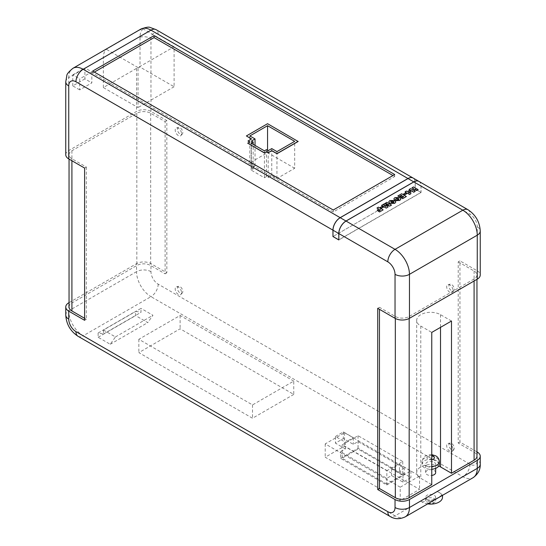 <?xml version="1.0" encoding="UTF-8"?>
<svg xmlns="http://www.w3.org/2000/svg" width="546" height="546" viewBox="0 0 546 546"><rect width="100%" height="100%" fill="white"/><g stroke="black" fill="none" stroke-linecap="round" stroke-linejoin="round"><path stroke-width="0.41" stroke-dasharray="2.73 2.05" d="M418.918 181.402A10.197 5.89 -60 0 1 421 186.05L421 192.383L338.834 239.817M421 192.383L415.226 189.053L415.226 182.719A10.197 5.89 120 0 0 413.117 178.051M415.226 189.053L333.005 236.52L415.172 189.087L421.055 192.479L421.055 186.084L470.045 214.366A10.197 5.89 -120 0 1 477.259 226.863L477.259 270.836L459.944 260.838L458.217 261.841L458.217 443.059L474.085 452.225A9.794 5.651 180 0 1 476.951 456.217M439.298 464.291A8.647 4.989 0 0 0 436.766 460.763A8.647 4.989 0 0 0 427.341 459.677A8.647 4.989 0 0 0 422.003 464.291A8.647 4.989 0 0 0 424.535 467.82A8.647 4.989 0 0 0 431.763 469.239M439.025 492.315L442.492 494.744L435.039 499.583L422.276 501.986L420.734 501.01L395.031 515.847L83.169 335.797L150.969 296.655L462.831 476.706L437.128 491.543L439.025 492.315M437.128 491.543A11.841 6.839 180 0 1 439.025 492.437A11.841 6.839 180 0 1 442.492 497.269M427.695 503.89A11.841 6.839 180 0 1 422.276 502.102A11.841 6.839 180 0 1 420.734 501.01M432.466 501.556A2.566 1.481 180 0 1 432.466 503.644A2.566 1.481 180 0 1 428.835 503.644L427.108 502.648A5.01 2.894 0 0 0 434.193 502.648A5.01 2.894 0 0 0 435.66 500.6A5.01 2.894 0 0 0 434.193 498.553A5.01 2.894 0 0 0 428.733 497.925A5.01 2.894 0 0 0 425.634 500.6A5.01 2.894 0 0 0 427.108 502.648L428.835 503.644A2.566 1.481 180 0 1 428.835 501.556A2.566 1.481 180 0 1 432.466 501.556M427.108 499.317A5.01 2.894 0 0 0 432.568 499.945A5.01 2.894 0 0 0 435.66 497.269A5.01 2.894 0 0 0 434.193 495.222A5.01 2.894 0 0 0 428.733 494.594A5.01 2.894 0 0 0 425.634 497.269A5.01 2.894 0 0 0 427.108 499.317M435.66 472.618A5.01 2.894 0 0 0 434.193 470.57A5.01 2.894 0 0 0 428.733 469.942A5.01 2.894 0 0 0 425.634 472.618A5.01 2.894 0 0 0 427.108 474.665A5.01 2.894 0 0 0 431.763 475.443M427.108 466.339A5.01 2.894 0 0 0 432.568 466.967A5.01 2.894 0 0 0 435.66 464.291A5.01 2.894 0 0 0 434.193 462.244A5.01 2.894 0 0 0 428.733 461.616A5.01 2.894 0 0 0 425.634 464.291A5.01 2.894 0 0 0 427.108 466.339M182.814 132.487A3.829 2.211 60 0 1 182.35 133.968A3.829 2.211 60 0 1 179.313 133.456A3.829 2.211 60 0 1 177.395 129.354A3.829 2.211 60 0 1 178.583 127.45A3.829 2.211 60 0 1 181.374 128.89A3.829 2.211 60 0 1 182.814 132.487M181.545 133.75A4.491 2.593 60 0 1 180.999 135.49A4.491 2.593 60 0 1 177.443 134.889A4.491 2.593 60 0 1 175.198 130.091A4.491 2.593 60 0 1 176.597 127.86A4.491 2.593 60 0 1 179.859 129.545A4.491 2.593 60 0 1 181.545 133.75M182.814 291.387A3.829 2.211 60 0 1 182.35 292.874A3.829 2.211 60 0 1 179.313 292.356A3.829 2.211 60 0 1 177.395 288.261A3.829 2.211 60 0 1 178.583 286.357A3.829 2.211 60 0 1 181.374 287.797A3.829 2.211 60 0 1 182.814 291.387M181.545 292.656A4.491 2.593 60 0 1 180.999 294.396A4.491 2.593 60 0 1 177.443 293.789A4.491 2.593 60 0 1 175.198 288.991A4.491 2.593 60 0 1 176.597 286.759A4.491 2.593 60 0 1 179.859 288.445A4.491 2.593 60 0 1 181.545 292.656M454.292 289.223A3.829 2.211 60 0 1 453.822 290.704A3.829 2.211 60 0 1 450.784 290.192A3.829 2.211 60 0 1 448.873 286.09A3.829 2.211 60 0 1 450.061 284.186A3.829 2.211 60 0 1 452.852 285.626A3.829 2.211 60 0 1 454.292 289.223M453.023 290.486A4.491 2.593 60 0 1 452.477 292.226A4.491 2.593 60 0 1 448.921 291.625A4.491 2.593 60 0 1 446.676 286.821A4.491 2.593 60 0 1 448.068 284.596A4.491 2.593 60 0 1 451.337 286.281A4.491 2.593 60 0 1 453.023 290.486M454.292 448.123A3.829 2.211 60 0 1 453.822 449.611A3.829 2.211 60 0 1 450.784 449.092A3.829 2.211 60 0 1 448.873 444.997A3.829 2.211 60 0 1 450.061 443.093A3.829 2.211 60 0 1 452.852 444.526A3.829 2.211 60 0 1 454.292 448.123M453.023 449.392A4.491 2.593 60 0 1 452.477 451.132A4.491 2.593 60 0 1 448.921 450.525A4.491 2.593 60 0 1 446.676 445.727A4.491 2.593 60 0 1 448.068 443.495A4.491 2.593 60 0 1 451.337 445.181A4.491 2.593 60 0 1 453.023 449.392M94.362 72.092L92.629 73.089L333.237 212.005L394.69 176.522L392.956 175.525M298.143 141.496L267.56 123.84L246.376 136.07M249.59 142.076L247.686 143.311M251.453 139.005L247.973 141.141M103.365 87.551L103.365 57.63A20.4 11.78 60 0 1 106.293 49.263L139.469 30.105L143.12 28.883A19.547 11.289 -120 0 0 140.029 37.162L140.029 67.076A10.197 5.89 0 0 0 136.541 68.393L103.365 87.551L138.042 107.569L138.042 67.595L174.106 46.772L174.106 86.746L140.029 67.076M65.759 154.736A10.197 5.89 0 0 1 68.741 150.573L136.541 111.432A10.197 5.89 0 0 1 150.969 111.432L166.83 120.591L166.83 272.836L150.969 263.67A10.197 5.89 0 0 0 136.541 263.67L136.541 271.669L68.741 310.81L68.741 302.818M91.824 71.888L91.824 82.883L79.709 89.878L79.709 78.883L91.824 71.888L84.903 67.888L84.903 78.883L91.824 82.883M376.965 208.087L378.46 207.227L383.128 209.923M378.398 211.268L380.378 210.06M377.197 210.094L378.76 209.125M380.371 207.432L381.988 206.497L383.183 207.193M385.462 203.187L386.834 202.389L391.502 205.084M385.995 204.914L388.076 207.064M381.572 205.433L382.944 204.634L385.435 205.883M383.688 204.211L384.718 203.61L387.715 204.484M388.738 201.938L389.858 200.58L394.703 200.573L395.83 201.945M411.971 187.879L413.465 187.019L418.134 189.708M413.759 190.438L415.26 191.366M409.097 189.537L410.592 188.677L412.448 189.742L413.766 188.916M405.084 191.851L406.401 191.093L407.364 191.646L409.398 190.472L410.496 191.107L410.885 193.755M405.507 192.718L405.985 192.369M403.59 194.028L405.207 193.093L406.401 193.789M397.843 196.034L401.679 193.823L406.34 196.519M401.467 198.021L403.651 196.69M400.143 196.853L401.979 195.721M396.109 198.348L396.062 199.222L396.109 198.348M393.843 198.928L394.922 197.652L399.733 197.672L400.866 199.051M395.666 200.648L398.949 199.256M150.969 111.432L150.969 38.479A10.197 5.89 -120 0 1 158.176 34.316L415.172 182.685L415.172 189.087M476.951 451.876L459.944 442.062L459.944 260.838M458.217 261.841L474.085 271A9.794 5.651 180 0 1 476.951 275A9.794 5.651 180 0 1 474.085 278.992L409.172 316.468A9.794 5.651 180 0 1 395.324 316.468L379.456 307.309L379.456 309.309M418.946 181.415A10.197 5.89 -60 0 1 421.055 186.084M345.393 448.901L335.435 443.147L343.352 438.575L353.317 444.328L358.087 441.571L404.245 468.222L399.474 470.98L410.913 477.586L402.996 482.159L391.557 475.552L386.752 478.323L340.588 451.678L345.393 448.901L345.393 442.24L335.435 436.486L335.435 443.147M400.225 487.203L325.218 443.891L344.546 432.732L419.553 476.044L400.225 487.203L400.225 500.525L325.218 457.22L344.546 446.062L419.553 489.366L400.225 500.525M293.768 394.424L252.518 418.243L138.848 352.62L180.105 328.801L293.768 394.424L293.768 381.101L252.518 404.92L138.848 339.291L180.105 315.472L293.768 381.101M103.494 330.037L103.494 333.988L98.123 332.985L98.123 337.271L110.244 344.267L115.438 336.937L103.494 330.037L140.998 308.388L140.998 312.332L135.626 311.336L135.626 315.615L147.748 322.611L152.941 315.281L140.998 308.388M115.438 336.937L152.941 315.281M69.049 302.641L136.541 263.67M415.172 182.685A10.197 5.89 120 0 0 413.09 178.037M477.259 270.836A10.197 5.89 180 0 1 480.241 275M325.218 443.891L325.218 457.22M419.553 476.044L419.553 489.366M344.546 432.732L344.546 446.062M180.105 315.472L180.105 328.801M138.848 339.291L138.848 352.62M252.518 404.92L252.518 418.243M103.494 333.988L140.998 312.332M110.244 344.267L147.748 322.611M98.123 332.985L135.626 311.336M98.123 337.271L135.626 315.615M340.588 458.34L358.087 448.239L404.245 474.883L386.752 484.991L340.588 458.34L340.588 451.678M386.752 484.991L386.752 478.323M358.087 448.239L358.087 441.571M335.435 436.486L343.352 431.913L353.317 437.667L345.393 442.24M353.317 437.667L353.317 444.328M404.245 474.883L404.245 468.222M399.474 464.318L410.913 470.918L402.996 475.498L391.557 468.891L399.474 464.318L399.474 470.98M391.557 468.891L391.557 475.552M386.848 484.049L342.117 458.224L358.033 449.037L402.764 474.863L386.848 484.049L386.848 470.72L342.117 444.901L342.117 458.224M342.117 444.901L358.033 435.708L402.764 461.534L386.848 470.72M402.764 461.534L402.764 474.863M358.033 435.708L358.033 449.037M402.996 475.498L402.996 482.159M410.913 470.918L410.913 477.586M343.352 431.913L343.352 438.575M421.055 192.479L338.834 239.953M333.237 212.005L333.237 210.005M92.629 73.089L92.629 71.089M394.69 176.522L394.69 174.529M459.944 442.062L458.217 443.059M379.456 307.309L377.723 308.313M438.738 466.052A13.95 8.053 0 0 0 424.256 465.458A13.95 8.053 0 0 0 416.694 472.618A13.95 8.053 0 0 0 420.782 478.316L431.763 484.65M451.494 321.021L440.52 314.68A13.95 8.053 0 0 0 425.314 312.933A13.95 8.053 0 0 0 416.694 320.379A13.95 8.053 0 0 0 420.782 326.071L431.763 332.412M84.61 168.066L86.343 167.062L71.915 158.736A9.794 5.651 180 0 1 69.049 154.736A9.794 5.651 180 0 1 71.915 150.744L136.828 113.268A9.794 5.651 180 0 1 150.676 113.268L165.104 121.594L165.104 273.833L166.83 272.836M165.104 121.594L166.83 120.591M86.343 167.062L86.343 319.308L84.61 318.304M84.61 320.304L86.343 319.308M69.049 306.982A9.794 5.651 180 0 1 71.915 302.982L136.828 265.506A9.794 5.651 180 0 1 150.676 265.506L165.104 273.833M409.677 193.018L408.401 192.219M393.502 202.621L393.919 202.15M391.052 201.269L391.352 202.511L393.502 202.689M174.106 46.772L143.12 28.883M138.042 67.595L106.293 49.263M174.106 86.746L138.042 107.569M84.903 78.883L72.782 85.879L79.709 89.878M72.782 85.879L72.782 74.884L79.709 78.883M72.782 74.884L84.903 67.888M294.683 168.277L267.56 152.621L249.836 162.858L255.03 165.854L251.44 167.929L253.167 168.926L251.153 170.093L264.421 177.757L266.441 176.59L268.168 177.587L271.765 175.512L276.959 178.515L294.683 168.277L294.683 141.359M267.56 152.621L267.56 150.321M249.836 162.858L249.836 135.94M255.03 165.854L255.03 145.413M251.44 167.929L251.44 141.011M253.167 168.926L253.167 144.342M251.153 170.093L251.153 143.175M264.421 177.757L264.421 150.839M266.441 176.59L266.441 149.672M268.168 177.587L268.168 150.669M271.765 175.512L271.765 148.594M276.959 178.515L276.959 151.597M415.226 182.719L421 186.05M431.763 466.577A8.647 4.989 180 0 1 424.535 465.158A8.647 4.989 180 0 1 422.003 461.623A8.647 4.989 180 0 1 427.341 457.016A8.647 4.989 180 0 1 436.766 458.094A8.647 4.989 180 0 1 439.298 461.623M431.763 455.562A3.747 2.164 0 0 0 427.443 456.511A3.747 2.164 0 0 0 427.996 459.159A3.747 2.164 0 0 0 431.763 459.698M68.741 150.573L68.741 77.621L103.365 57.63M136.541 68.393L136.541 111.432M477.259 452.054L477.259 460.053A10.197 5.89 -120 0 1 470.045 464.216L158.176 284.159A10.197 5.89 -120 0 1 150.969 271.669L150.969 263.67M140.029 37.162A10.197 5.89 180 0 1 150.969 38.479M65.759 81.784A10.197 5.89 180 0 1 68.741 77.621A20.4 11.78 -120 0 1 72.966 68.284M474.085 278.992L474.085 280.992M409.172 316.468L409.172 318.461M480.241 464.216A10.197 5.89 0 0 0 477.259 460.053M467.929 209.698A10.197 5.89 -60 0 1 470.045 214.366M158.176 34.316A10.197 5.89 120 0 0 156.067 29.648M477.259 226.863A10.197 5.89 180 0 1 480.241 231.026M150.969 271.669A10.197 5.89 0 0 0 136.541 271.669A20.4 11.78 -120 0 0 150.969 296.655A10.197 5.89 120 0 0 158.176 284.159M470.045 464.216A10.197 5.89 -60 0 1 462.831 476.706A20.4 11.78 60 0 0 473.034 477.716M78.071 336.302A10.197 5.89 120 0 0 83.169 335.797A20.4 11.78 -120 0 1 68.741 310.81A10.197 5.89 0 0 0 65.759 314.974M405.234 516.857A20.4 11.78 60 0 1 395.031 515.847A10.197 5.89 -60 0 1 389.933 516.352M140.766 29.143A20.4 11.78 -120 0 0 139.469 30.105M474.085 271L474.085 452.225M395.324 316.468L395.324 318.461M420.782 326.071L420.782 478.316M440.52 314.68L440.52 327.354M71.915 158.736L71.915 160.736M71.915 150.744L71.915 302.982M136.828 113.268L136.828 265.506M150.676 113.268L150.676 265.506M442.492 494.744L442.492 495.345M432.466 503.644L434.193 502.648M435.66 500.6L435.66 497.269M435.66 468.359L435.66 464.291M182.35 133.968L180.999 135.49M182.35 292.874L180.999 294.396M453.822 290.704L452.477 292.226M453.822 449.611L452.477 451.132M450.061 443.093L448.068 443.495M450.061 284.186L448.068 284.596M178.583 286.357L176.597 286.759M178.583 127.45L176.597 127.86M476.951 275L476.951 279.34M416.694 320.379L416.694 472.618M69.049 154.736L69.049 159.077M425.634 472.618L425.634 464.291M425.634 500.6L425.634 497.269M431.763 454.62L427.996 454.879L425.293 456.012L423.287 457.835L422.003 461.623L422.003 464.291"/><path stroke-width="0.82" d="M338.834 239.817L338.779 233.524A10.197 5.89 -60 0 1 345.987 221.028L413.786 181.886A10.197 5.89 -60 0 1 418.884 181.381A10.197 5.89 -60 0 1 418.918 181.402M418.884 181.381L413.117 178.051A10.197 5.89 120 0 0 408.019 178.556L340.219 217.697A10.197 5.89 120 0 0 333.005 230.194L332.951 236.555L332.951 230.159L75.955 81.784A10.197 5.89 60 0 0 68.741 85.947L68.741 158.906L84.61 168.066L84.61 320.304L68.741 311.145L68.741 319.137A10.197 5.89 60 0 0 75.955 331.634L387.824 511.684A10.197 5.89 60 0 0 395.031 507.521L395.031 499.529L377.723 489.53L377.723 308.313L395.031 318.304L395.031 274.331A10.197 5.89 60 0 0 387.824 261.841L338.834 233.558L338.834 239.953L332.951 236.555M338.779 239.851L333.005 236.52M431.763 469.239A8.647 4.989 0 0 0 439.298 464.291L439.298 461.623A8.647 4.989 180 0 1 431.763 466.577M442.492 495.345L442.492 497.269A11.841 6.839 180 0 1 427.695 503.89M431.763 475.443A5.01 2.894 0 0 0 435.66 472.618L435.66 468.359M392.956 175.525L154.081 37.613L94.362 72.092M247.686 143.175L264.421 152.969L266.441 151.802L268.168 152.805L271.765 150.73L276.959 153.726L298.143 141.496L267.56 123.703L246.376 135.94L251.57 138.937L247.973 141.011L249.706 142.008L247.686 143.175L264.421 152.839L266.441 151.672L268.168 152.668L271.765 150.594L276.959 153.597L298.143 141.359M247.973 141.011L249.59 142.076M246.376 135.94L251.453 139.005M376.965 208.026L378.46 207.159L383.128 209.855L379.593 211.957L378.398 211.268L380.432 210.026L379.955 209.753L378.337 210.749L377.197 210.094L378.815 209.091L376.965 208.026L378.76 209.125M380.378 210.06L379.955 209.814M383.183 207.193L381.572 208.122L380.371 207.432L381.988 206.436L383.183 207.193M388.595 204.968L385.462 203.187L386.834 202.32L391.502 205.084L389.667 206.142L385.858 204.866M391.502 205.016L389.667 206.081L385.858 204.798L388.076 206.995L386.24 208.122L381.572 205.433L382.944 204.566L386.042 206.374L383.688 204.211L384.718 203.549L388.595 204.907L385.462 203.119M386.042 206.443L385.435 205.883M395.83 201.945L394.703 203.378L389.858 203.371L388.738 201.938M418.134 189.646L416.639 190.506L415.083 189.612L413.704 190.404L415.26 191.305L413.766 192.165L409.097 189.469L410.592 188.609L412.448 189.68L413.82 188.882L411.971 187.81L413.465 186.95L418.134 189.646L416.639 190.574L415.083 189.674L413.759 190.438M415.26 191.305L413.766 192.233L409.097 189.469M413.766 188.916L411.971 187.81M338.834 233.558A10.197 5.89 -60 0 1 346.048 221.062L413.848 181.92A10.197 5.89 -60 0 1 418.946 181.415L467.929 209.698C475.607 214.749 479.709 221.853 480.241 231.026A10.197 5.89 180 0 1 477.259 235.19L409.459 274.331L409.459 318.304L477.259 279.163L477.259 235.19A20.4 11.78 60 0 0 462.831 210.203L413.848 181.92M410.885 193.687L409.637 194.478L407.063 192.991L406.524 193.304L405.507 192.718L406.047 192.335L405.084 191.782L406.401 191.025L407.364 191.578L409.398 190.404L410.496 191.039L410.885 193.687L409.637 194.41L407.063 192.929L406.524 193.236L405.507 192.649M405.985 192.369L405.084 191.782M406.401 193.789L404.791 194.717L403.59 194.028L405.207 193.031L406.401 193.789M406.34 196.519L402.607 198.676L401.467 197.952L403.712 196.656L403.05 196.28L401.16 197.44L400.143 196.785L402.033 195.686L401.317 195.277L398.983 196.69L397.843 195.966L401.679 193.755L406.34 196.519M403.651 196.69L403.05 196.342M401.979 195.721L401.317 195.338M398.58 199.754L398.232 198.539L396.109 198.348L396.062 199.222L394.628 200.048L393.843 198.928M400.866 199.051L399.788 200.437L395.666 200.648L398.949 199.222M395.031 499.529A10.197 5.89 180 0 0 409.459 499.529L477.259 460.38A10.197 5.89 180 0 0 480.241 456.217A10.197 5.89 180 0 0 477.259 452.054L476.951 451.876M68.741 85.947A10.197 5.89 180 0 1 65.759 81.784L65.759 154.736A10.197 5.89 0 0 0 68.741 158.906M476.951 279.34L476.951 456.217A9.794 5.651 180 0 1 474.085 460.217L451.494 473.259L451.494 321.021L431.763 332.412L431.763 484.65L409.172 497.693A9.794 5.651 180 0 1 395.324 497.693L379.456 488.533L377.723 489.53M68.741 311.145A10.197 5.89 0 0 1 65.759 306.982A10.197 5.89 0 0 1 68.741 302.818L69.049 302.641M92.629 71.089L333.237 210.005L394.69 174.529L154.081 35.613L92.629 71.089M413.09 178.037A10.197 5.89 120 0 0 413.056 178.016A10.197 5.89 120 0 0 407.958 178.522L340.165 217.663A10.197 5.89 120 0 0 332.951 230.159M480.241 231.026L480.241 275A10.197 5.89 180 0 1 477.259 279.163M409.459 318.304A10.197 5.89 180 0 1 395.031 318.304M154.081 37.613L154.081 35.613M379.456 309.309L379.456 488.533M451.494 473.259L440.52 466.919A13.95 8.053 0 0 0 438.738 466.052M84.61 318.304L71.915 310.974A9.794 5.651 180 0 1 69.049 306.982L69.049 159.077M409.677 192.95L409.411 191.571L408.347 192.185L409.677 192.95L409.411 191.632L408.401 192.219M406.401 193.721L404.791 194.717M404.791 194.656L403.59 193.96M401.317 195.277L398.983 196.69M398.983 196.621L397.843 195.966M403.05 196.28L401.16 197.44M401.16 197.372L400.143 196.785M406.34 196.451L402.607 198.676M402.607 198.607L401.467 197.952M398.58 199.686L398.232 198.471L396.109 198.348M394.628 200.048L396.062 199.154L396.109 198.28L396.062 199.222M394.628 199.979L393.843 198.894L394.922 197.584L399.733 197.604L400.873 199.017L399.788 200.437M399.788 200.375L395.666 200.58M389.858 200.512L394.703 200.512L395.83 201.911L394.703 203.31L389.858 203.31L388.732 201.904L389.858 200.512M393.502 202.689L393.209 201.44L391.052 201.269L391.352 202.443L393.502 202.621L393.209 201.372L391.052 201.201L390.636 201.699M393.502 202.621L393.925 202.116M391.052 201.269L390.636 201.733M385.401 205.787L383.688 204.143M388.076 206.995L386.24 208.122M386.24 208.06L381.572 205.364M383.183 207.125L381.572 208.122M381.572 208.06L380.371 207.364M379.955 209.753L378.337 210.749M378.337 210.688L377.197 210.026M383.128 209.855L379.593 211.957M379.593 211.896L378.398 211.2M268.168 150.669L271.765 148.594L276.959 151.597L294.683 141.359L267.56 125.703L249.836 135.94L255.03 138.937L251.44 141.011L253.167 142.008L251.153 143.175L264.421 150.839L266.441 149.672L268.168 150.669M267.56 150.321L267.56 125.703M255.03 145.413L255.03 138.937M253.167 144.342L253.167 142.008M413.786 181.886L408.019 178.556M338.779 233.524L333.005 230.194M340.219 217.697L345.987 221.028M431.763 459.698A3.747 2.164 0 0 0 433.299 456.094A3.747 2.164 0 0 0 431.763 455.562M346.048 221.062L395.031 249.345L462.831 210.203A10.197 5.89 -60 0 1 467.929 209.698M474.085 280.992L474.085 460.217M409.172 318.461L409.172 497.693M409.459 499.529L409.459 507.521L477.259 468.379L477.259 460.38M477.259 468.379A10.197 5.89 0 0 0 480.241 464.216C480.487 469.621 478.084 474.126 473.034 477.716A20.4 11.78 60 0 0 477.259 468.379M395.031 507.521A10.197 5.89 0 0 0 409.459 507.521A20.4 11.78 60 0 1 405.234 516.857L473.034 477.716M387.824 261.841A10.197 5.89 -60 0 1 395.031 249.345A20.4 11.78 60 0 1 409.459 274.331A10.197 5.89 180 0 1 395.031 274.331M407.958 178.522L150.969 30.153L83.169 69.294L340.165 217.663M156.067 29.648A10.197 5.89 120 0 0 150.969 30.153A20.4 11.78 -120 0 0 140.766 29.143C145.789 27.245 148.956 26.706 150.273 27.512L156.067 29.648L413.056 178.016M140.766 29.143L72.966 68.284A20.4 11.78 -120 0 1 83.169 69.294A10.197 5.89 120 0 0 75.955 81.784M65.759 306.982L65.759 314.974A10.197 5.89 0 0 0 68.741 319.137M75.955 331.634A10.197 5.89 120 0 0 78.071 336.302L389.933 516.352A10.197 5.89 -60 0 1 387.824 511.684M395.324 318.461L395.324 497.693M440.52 327.354L440.52 466.919M71.915 160.736L71.915 310.974M439.298 461.623C439.073 458.933 437.885 457.009 435.749 455.855L431.763 454.62M480.241 456.217L480.241 464.216M72.966 68.284C68.816 71.683 66.762 74.16 66.803 75.696L65.759 81.784M389.933 516.352C394.492 519.273 399.597 519.437 405.234 516.857M65.759 314.974C66.291 324.147 70.393 331.251 78.071 336.302"/></g></svg>
